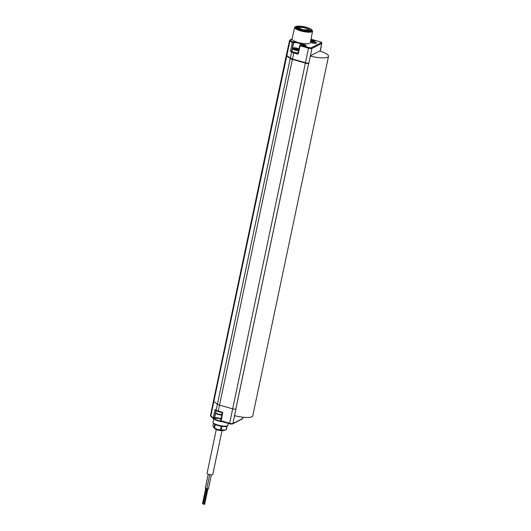 <?xml version="1.0" encoding="UTF-8"?>
<svg xmlns="http://www.w3.org/2000/svg" width="531" height="531" viewBox="0 0 531 531"><rect width="100%" height="100%" fill="white"/><g stroke="black" fill="none" stroke-linecap="round" stroke-linejoin="round"><path stroke-width="0.8" d="M320.266 50.697L320.266 50.697A2.794 0.67 -168.1 0 1 320.213 50.73L310.449 55.715A2.794 0.67 -168.1 0 1 310.383 55.748L308.863 63.036A2.861 0.69 -168.1 0 1 305.405 62.704A2.861 0.69 11.9 0 0 308.863 63.036L308.783 63.421A2.861 0.69 -168.1 0 1 305.325 63.096L292.382 59.386L305.325 63.096A2.861 0.69 11.9 0 0 308.63 63.461L308.67 63.435M291.877 50.79L290.517 51.228L291.658 52.051L290.251 58.483A3.817 0.916 11.9 0 0 292.382 59.386A3.817 0.916 -168.1 0 1 290.251 58.483L286.647 55.881A3.817 0.916 -168.1 0 1 286.289 55.357A3.817 0.916 11.9 0 0 286.647 55.881L290.251 58.483L217.405 404.177L213.801 401.575A3.817 0.916 -168.1 0 1 213.435 401.051A3.817 0.916 11.9 0 0 213.801 401.575L217.405 404.177A3.817 0.916 11.9 0 0 219.535 405.08A3.817 0.916 -168.1 0 1 217.405 404.177L216.177 410.231L215.042 409.408L216.369 410.788A0.637 0.544 -54.2 0 1 216.177 410.231A3.763 0.903 -168.1 0 0 218.274 411.12L219.535 405.08L232.472 408.784L219.535 405.08L292.462 59.001A3.817 0.916 -168.1 0 1 290.338 58.098L286.727 55.496A3.817 0.916 -168.1 0 1 286.368 54.965A3.817 0.916 11.9 0 0 286.727 55.496L290.338 58.098A3.817 0.916 11.9 0 0 292.462 59.001L305.405 62.704L292.462 59.001L293.756 52.941L298.163 54.202L297.884 53.392L299.736 45.487A0.637 0.591 -117.1 0 1 300.035 45.102A0.637 0.637 0 0 0 299.703 45.527L300.115 45.772L298.163 54.202M235.797 409.096L235.784 409.155A2.861 0.69 -168.1 0 1 232.472 408.784A2.861 0.69 11.9 0 0 235.93 409.116L235.83 409.089M221.029 419.251L218.885 418.401L214.272 418.275A0.637 0.591 -117.1 0 0 214.57 417.89A3.963 0.956 -168.1 0 1 221.002 418.806M220.723 421.076A9.319 2.243 -168.1 0 1 218.453 420.506A9.319 2.243 -168.1 0 1 212.758 417.884M223.352 422.012A8.675 2.084 -168.1 0 1 218.54 420.997A8.675 2.084 -168.1 0 1 213.05 418.335L212.692 417.831M228.33 423.439L227.912 425.351A7.6 1.825 -168.1 0 1 227.58 425.749A7.6 1.825 -168.1 0 1 217.995 425.052A7.6 1.825 -168.1 0 1 213.183 422.716A7.6 1.825 -168.1 0 1 213.044 422.218L213.701 418.952M227.58 425.749L226.85 426.187A6.956 1.673 -168.1 0 1 218.082 425.55A6.956 1.673 -168.1 0 1 213.674 423.406L213.183 422.716M213.648 400.825A3.817 0.916 11.9 0 0 213.435 401.051L286.368 54.972A3.817 0.916 11.9 0 1 286.574 54.746M222.184 412.706L222.681 412.381L222.184 412.706L218.307 411.618L218.274 411.12L222.681 412.381L222.184 412.706L220.65 420.638A0.637 0.637 0 0 0 221.102 421.368L229.458 423.745M215.686 413.025L214.57 417.89L213.196 417.784A0.637 0.544 -54.2 0 0 213.635 418.428A0.637 0.591 -117.1 0 0 214.351 418.003L215.991 410.516M242.926 417.22L242.634 418.554A0.637 0.591 -117.1 0 1 242.335 418.946L242.78 418.395A2.728 0.657 -168.1 0 1 242.634 418.554L232.87 423.539A2.728 0.657 -168.1 0 1 229.458 423.273L220.65 420.638L222.157 412.72L216.369 410.788A0.637 0.544 -54.2 0 0 216.615 410.875A3.126 0.75 -168.1 0 0 218.274 411.585M221.062 421.329A0.637 0.591 62.9 0 1 220.677 420.698M234.37 416.324L234.397 416.331A2.794 0.67 11.9 0 0 234.463 416.304L235.352 415.846M234.37 416.231L235.93 409.116M295.787 26.55A8.496 2.044 11.9 0 0 300.951 30.167A8.496 2.044 11.9 0 0 309.195 31.402A8.496 2.044 11.9 0 0 311.876 29.942A8.496 2.044 11.9 0 0 306.493 27.333A8.496 2.044 11.9 0 0 295.787 26.55L295.05 26.988A9.14 2.197 11.9 0 0 294.652 27.459L292.01 39.055A9.352 2.25 11.9 0 0 296.856 42.002L298.064 42.692L300.327 42.951A4.6 1.108 -168.1 0 1 301.654 44.451L300.446 45.062A0.637 0.591 -117.1 0 0 300.035 45.102L301.157 44.65M310.635 41.172A3.498 0.843 -168.1 0 1 314.213 41.677A3.498 0.843 -168.1 0 1 316.35 43.164A3.498 0.843 -168.1 0 1 313.735 43.23A3.498 0.843 -168.1 0 1 310.423 42.274M300.327 42.951A9.352 2.25 11.9 0 0 310.33 42.752L312.547 31.229A9.14 2.197 11.9 0 0 312.367 30.639L311.876 29.942M310.867 39.971A2.23 0.538 -168.1 0 1 313.589 40.376A2.23 0.538 -168.1 0 1 314.631 41.226A2.23 0.538 -168.1 0 1 314.604 41.239A2.23 0.538 -168.1 0 1 312.832 41.252A2.23 0.538 -168.1 0 1 310.741 40.602M301.854 44.471A2.23 0.538 -168.1 0 1 304.602 44.677A2.23 0.538 -168.1 0 1 305.995 45.639A2.23 0.538 -168.1 0 1 305.969 45.653A2.23 0.538 -168.1 0 1 303.759 45.58A2.23 0.538 -168.1 0 1 301.774 44.75A2.23 0.538 -168.1 0 1 301.854 44.471M311.352 40.774A1.58 0.378 -168.1 0 1 313.589 41.245M302.716 45.188A1.58 0.378 -168.1 0 1 304.96 45.659M292.01 39.055L290.47 39.838A3.047 0.73 11.9 0 0 290.59 40.436L292.933 42.128A0.637 0.591 62.9 0 1 293.397 42.892L293.616 42.779A0.637 0.591 62.9 0 0 293.158 42.015A4.6 1.108 -168.1 0 1 296.856 42.002M290.59 40.436A0.637 0.544 125.8 0 0 289.906 40.993L292.249 42.686L293.397 42.892L291.791 50.837M294.652 27.459A9.14 2.197 11.9 0 0 300.612 30.878A9.14 2.197 11.9 0 0 312.547 31.229M310.927 30.811A7.792 1.872 11.9 0 0 311.02 30.758A7.792 1.872 11.9 0 0 306.128 27.406A7.792 1.872 11.9 0 0 296.524 26.683A7.792 1.872 11.9 0 0 296.238 27.645A7.792 1.872 11.9 0 0 303.188 30.552A7.792 1.872 11.9 0 0 310.927 30.811M310.217 30.426L310.396 30.984A6.989 1.679 11.9 0 0 310.403 30.957A6.989 1.679 11.9 0 0 310.217 30.426L306.659 28.448M303.294 27.526L297.168 27.161L296.444 27.884M298.535 28.136L297.028 28.342L298.495 28.262C297.911 27.506 299.311 27.227 302.677 27.426C309.586 29.039 308.458 29.557 308.703 30.426A5.217 1.254 -168.1 0 1 306.533 30.984L306.188 30.041L304.588 29.802L305.006 30.891M308.664 30.612L309.473 31.15M297.068 27.187L301.515 27.307M307.768 28.986L309.958 30.128M308.644 30.712L309.427 31.15M298.376 28.82L297.918 28.84M299.019 27.605L296.716 28.123M310.051 31.07L308.697 30.041M296.537 27.473L300.566 27.287M308.172 29.271L310.27 30.499M297.168 28.435L298.475 28.369M308.624 30.811L309.254 31.163M310.549 41.617A3.166 0.763 -168.1 0 1 314.04 42.049A3.166 0.763 -168.1 0 1 316.098 43.237A3.166 0.763 -168.1 0 1 316.091 43.263M308.836 47.471L308.504 48.175L300.115 45.772L300.446 45.062L308.836 47.471A2.091 0.504 11.9 0 0 311.458 47.671L321.215 42.686A2.091 0.504 11.9 0 0 319.967 41.783L311.578 39.38A0.637 0.591 -117.1 0 0 311.159 39.42L310.954 39.52M320.153 50.757L320.193 51.188M305.677 45.566A1.912 0.458 -168.1 0 1 303.553 45.454A1.912 0.458 -168.1 0 1 302.046 44.67A1.912 0.458 -168.1 0 1 302.152 44.558A1.912 0.458 -168.1 0 1 304.276 44.677A1.912 0.458 -168.1 0 1 305.783 45.454A1.912 0.458 -168.1 0 1 305.677 45.566M310.834 40.124A1.912 0.458 -168.1 0 1 312.978 40.283A1.912 0.458 -168.1 0 1 314.412 41.046A1.912 0.458 -168.1 0 1 314.312 41.159A1.912 0.458 -168.1 0 1 312.533 41.119A1.912 0.458 -168.1 0 1 310.774 40.449M306.301 30.048L307.701 29.988L306.433 30.141A4.454 1.069 11.9 0 0 308.08 29.67A4.454 1.069 11.9 0 0 303.944 27.698A4.454 1.069 11.9 0 0 299.365 27.831A4.454 1.069 11.9 0 0 304.688 30.008L304.562 29.915C304.602 29.57 305.186 29.617 306.301 30.048L304.562 29.915M298.926 48.885L295.382 47.863L292.846 48.002L291.858 50.903A3.85 0.923 11.9 0 0 293.915 52.197A3.85 0.923 11.9 0 0 297.997 52.894M296.53 49.171L297.652 49.489L297.433 49.151L298.336 49.137L296.968 48.434L294.758 48.115L294.99 48.454L294.068 48.46L296.53 49.171M295.906 48.44L295.754 49.184M296.968 48.434L296.796 49.244M297.221 48.819L297.108 49.337M234.503 415.627A14.828 3.564 11.9 0 0 252.749 415.906L328.523 56.313A14.828 3.564 11.9 0 0 319.649 51.016M310.277 56.034A14.828 3.564 11.9 0 0 328.523 56.313M215.679 424.707L215.241 424.581A7.155 1.719 -168.1 0 1 214.809 424.369L214.723 424.236M226.989 426.101L227.069 426.22A7.155 1.719 -168.1 0 1 226.843 426.34L226.491 426.34M222.31 426.413L221.958 426.42A7.155 1.719 -168.1 0 1 221.301 426.313L220.869 426.194M215.241 424.581L214.497 428.105A7.155 1.719 -168.1 0 1 214.066 427.893L215.009 428.816A4.772 1.148 -168.1 0 0 217.776 430.017A4.772 1.148 -168.1 0 0 223.445 430.595L225.456 430.057L221.215 429.944A7.155 1.719 -168.1 0 1 220.557 429.844L217.438 429.413L214.497 428.105M214.809 424.369L214.066 427.893L212.891 426.081L213.502 423.167M227.069 426.22L226.325 429.752A7.155 1.719 -168.1 0 1 226.1 429.864L225.456 430.057M221.301 426.313L220.557 429.844M226.843 426.34L226.1 429.864M221.958 426.42L221.215 429.944M221.991 430.714L212.752 474.548A2.907 0.697 -168.1 0 1 208.955 474.429A2.907 0.697 -168.1 0 1 207.057 473.347L216.296 429.513M211.358 474.847L208.411 488.839L207.355 488.805L206.825 488.5L209.752 474.628M206.838 488.454L205.311 488.069L208.238 474.196M313.801 43.038A1.938 0.465 -168.1 0 0 312.918 42.799A3.677 1.089 100.9 0 0 312.693 42.593A3.631 2.29 106.8 0 0 312.5 42.566A3.631 3.571 158 0 0 312.195 42.553A3.677 3.485 -105.2 0 0 311.378 42.666M314.379 43.31A3.677 3.485 -105.2 0 0 314.073 43.091A3.631 2.801 -87.3 0 0 313.867 42.958A3.631 0.438 -74.6 0 0 313.834 42.925A3.677 0.936 -69 0 1 313.854 42.931A3.677 0.936 -69 0 1 313.947 43.004M314.478 43.323A3.69 3.69 0 0 0 313.854 42.931L313.781 43.237M312.693 42.593L312.64 43.024M312.5 42.566L312.434 42.978M312.195 42.553L312.122 42.892M311.677 42.765A3.677 3.332 54 0 1 311.79 42.765A3.631 2.648 78.6 0 1 312.022 42.812L312.022 42.865M307.701 29.988C308.484 29.092 306.752 28.249 302.504 27.459C298.362 27.353 298.402 28.063 302.624 29.59M215.042 409.408L213.196 417.784L210.86 416.092L213.801 401.575L289.906 40.993A3.684 0.883 11.9 0 1 289.554 40.489L286.368 54.965M242.335 418.946L232.578 423.937A0.637 0.591 -117.1 0 1 232.16 423.97A2.091 0.504 -168.1 0 1 229.538 423.765L308.504 48.175A2.728 0.657 11.9 0 0 311.916 48.44L310.449 55.715M235.784 409.155L308.63 63.461M217.557 418.302A4.6 1.108 11.9 0 0 214.438 418.149M214.159 418.322A0.637 0.591 -117.1 0 0 214.272 418.275L214.053 418.388A0.637 0.637 0 0 1 213.389 418.342L211.046 416.649A0.637 0.544 -54.2 0 1 210.86 416.092A3.684 0.883 -168.1 0 1 210.508 415.587L213.435 401.051M211.292 416.735A0.637 0.544 -54.2 0 1 211.046 416.649L210.508 415.587M222.681 412.381L221.102 421.368L229.492 423.778L232.578 423.937A0.637 0.591 -117.1 0 0 232.87 423.539L234.463 416.304M292.023 51.261L291.466 50.863M295.13 52.536L297.898 53.326M292.322 51.494A0.637 0.544 125.8 0 0 291.658 52.051A3.763 0.903 11.9 0 0 293.756 52.941L294.068 52.25M299.716 45.573L297.924 53.332M301.654 44.451A0.637 0.591 -117.1 0 0 301.236 44.491M311.664 39.4L310.914 39.719M290.517 51.228L292.249 42.686A0.637 0.544 -54.2 0 1 292.933 42.128L293.158 42.015M301.15 44.531A3.963 0.956 11.9 0 0 297.811 42.971A3.963 0.956 11.9 0 0 293.616 42.779L292.574 48.195M290.47 39.838A0.637 0.591 -117.1 0 0 290.052 39.878L289.554 40.489M311.458 47.671A0.637 0.591 62.9 0 1 311.916 48.44L321.68 43.456A2.728 0.657 11.9 0 0 321.826 43.29L320.233 51.202M321.215 42.686A0.637 0.591 62.9 0 1 321.68 43.456L320.213 50.73M306.387 30.181L304.867 30.061M305.013 30.864A5.217 1.254 -168.1 0 1 298.488 28.276L298.329 29.032M306.188 30.041L305.982 31.024M221.812 414.545A3.85 0.923 -168.1 0 1 217.717 413.855A3.85 0.923 -168.1 0 1 215.646 412.547L216.064 410.563M221.739 414.93A3.199 0.77 -168.1 0 1 217.982 414.412A3.199 0.77 -168.1 0 1 216.197 413.204M292.335 48.626A3.85 0.923 11.9 0 0 294.42 49.934A3.85 0.923 11.9 0 0 298.522 50.624M298.913 48.932A3.199 0.77 11.9 0 0 295.913 47.963A3.199 0.77 11.9 0 0 293.271 47.963A3.199 0.77 11.9 0 0 294.732 49.204A3.199 0.77 11.9 0 0 298.714 49.781M235.824 409.129L308.67 63.454M242.78 418.395L243.039 417.233M292.03 38.869L290.052 39.878M297.227 28.282L296.716 28.422M321.826 43.29C321.972 42.646 321.368 42.135 320.014 41.776L311.624 39.374A0.637 0.637 0 0 0 311.159 39.42M308.703 30.426L308.544 31.19M221.732 414.976L217.312 414.207L216.031 413.51L215.646 412.547M207.263 488.779L203.99 504.317M207.9 488.912L204.621 504.45M206.38 488.474L203.107 504.019M205.749 488.341L202.477 503.879"/></g></svg>
